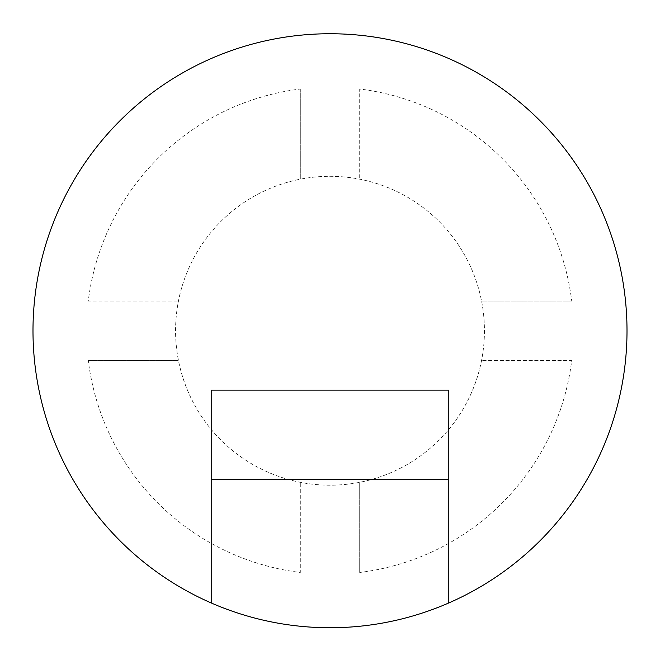 <?xml version="1.0" encoding="UTF-8"?>
<svg xmlns="http://www.w3.org/2000/svg" width="660" height="660" viewBox="0 0 660 660"><rect width="100%" height="100%" fill="white"/><g stroke="black" fill="none" stroke-linecap="round" stroke-linejoin="round"><path stroke-width="0.49" stroke-dasharray="3.3 2.47" d="M484.44 330.742A154.44 154.44 0 0 1 330 485.183A154.44 154.44 0 0 1 300.3 179.19A154.44 154.44 0 0 1 481.561 360.442A154.44 154.44 0 0 1 175.56 330.742A154.44 154.44 0 0 1 330 176.302A154.44 154.44 0 0 1 484.44 330.742M627 330.742A297 297 0 0 0 300.3 35.236A297 297 0 0 0 300.3 626.257A297 297 0 0 0 627 330.742M571.725 301.042L481.561 301.042L571.725 301.042A243.54 243.54 0 0 0 359.7 89.026L359.7 179.19L359.7 89.026M300.3 89.026L300.3 179.19L300.3 89.026A243.54 243.54 0 0 0 88.275 301.042L178.439 301.042L88.275 301.042M88.275 360.442L178.439 360.442L88.275 360.442A243.54 243.54 0 0 0 300.3 572.467L300.3 482.303L300.3 572.467M359.7 572.467L359.7 482.303L359.7 572.467A243.54 243.54 0 0 0 571.725 360.442L481.561 360.442L571.725 360.442M211.2 390.142L211.2 602.951M448.8 479.242L211.2 479.242M448.8 602.951L448.8 390.142"/><path stroke-width="0.99" d="M211.2 602.951A297 297 0 0 1 330 33.742A297 297 0 0 1 448.8 602.951L448.8 479.242L211.2 479.242L211.2 602.951A297 297 0 0 0 448.8 602.951M211.2 479.242L211.2 390.142L448.8 390.142L448.8 479.242"/></g></svg>
